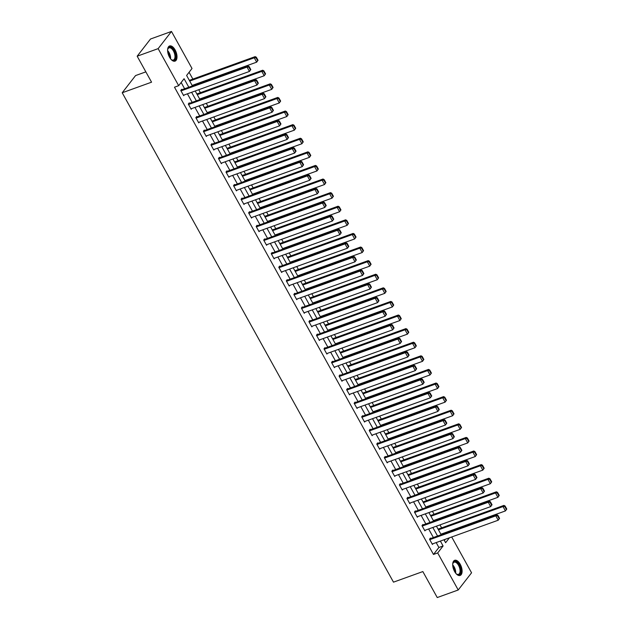 <?xml version="1.0" encoding="UTF-8"?>
<svg xmlns="http://www.w3.org/2000/svg" width="629" height="629" viewBox="0 0 629 629"><rect width="100%" height="100%" fill="white"/><g stroke="black" fill="none" stroke-linecap="round" stroke-linejoin="round"><path stroke-width="0.94" d="M454.586 571.509A8.059 4.065 -109.8 0 1 454.665 560.305A8.059 4.065 -109.8 0 1 460.216 564.26A8.059 4.065 -109.8 0 1 460.129 575.464A8.059 4.065 -109.8 0 1 454.586 571.509M169.492 57.176A8.059 4.065 -109.8 0 1 169.571 45.972A8.059 4.065 -109.8 0 1 175.114 49.935A8.059 4.065 -109.8 0 1 175.035 61.139A8.059 4.065 -109.8 0 1 169.492 57.176M145.849 71.863L135.557 75.574L122.215 92.762L393.487 582.155L422.845 571.572L437.249 597.55L458.219 589.986L437.682 552.938L443.091 545.972L440.371 541.074M122.215 92.762L151.565 82.179L137.169 56.201L150.512 39.014L171.481 31.45L192.018 68.498L186.609 75.464L192.419 85.945M444.711 533.439L444.42 532.92M441.621 527.865L439.978 524.9M437.171 519.845L436.888 519.326M434.081 514.27L432.438 511.298M429.631 506.243L429.348 505.724M426.541 500.668L424.897 497.696M422.098 492.641L421.807 492.122M419.008 487.066L417.357 484.102M414.558 479.046L414.267 478.527M411.468 473.472L409.825 470.5M407.018 465.444L406.735 464.925M403.928 459.87L402.285 456.898M399.478 451.842L399.195 451.323M396.388 446.268L394.745 443.303M391.946 438.248L391.655 437.729M388.856 432.673L387.205 429.701M384.405 424.646L384.115 424.127M381.316 419.071L379.672 416.107M376.865 411.051L376.582 410.533M373.775 405.477L372.132 402.505M369.325 397.449L369.042 396.93M366.235 391.875L364.592 388.903M361.793 383.847L361.502 383.328M358.703 378.273L357.052 375.309M354.253 370.253L353.962 369.734M351.163 364.678L349.52 361.706M346.713 356.651L346.43 356.132M343.623 351.076L341.979 348.104M339.173 343.049L338.889 342.53M336.083 337.474L334.439 334.51M331.64 329.454L331.349 328.936M328.55 323.88L326.899 320.908M324.1 315.852L323.809 315.333M321.01 310.278L319.367 307.314M316.56 302.258L316.277 301.739M313.47 296.684L311.827 293.712M309.02 288.656L308.737 288.137M305.93 283.081L304.287 280.109M301.488 275.054L301.197 274.535M298.398 269.479L296.746 266.515M293.947 261.46L293.657 260.941M290.857 255.885L289.214 252.913M286.407 247.857L286.124 247.339M283.317 242.283L281.674 239.311M278.867 234.255L278.584 233.736M275.777 228.681L274.134 225.717M271.335 220.661L271.044 220.142M268.245 215.087L266.594 212.115M263.795 207.059L263.504 206.54M260.705 201.484L259.062 198.52M256.255 193.465L255.972 192.946M253.165 187.89L251.521 184.918M248.714 179.863L248.431 179.344M245.624 174.288L243.981 171.316M241.182 166.26L240.891 165.742M238.092 160.686L236.441 157.722M233.642 152.666L233.351 152.147M230.552 147.092L228.909 144.12M226.102 139.064L225.819 138.545M223.012 133.49L221.369 130.518M218.57 125.462L218.279 124.943M215.48 119.887L213.829 116.923M211.029 111.868L210.739 111.349M207.94 106.293L206.288 103.321M203.489 98.266L203.198 97.747M200.399 92.691L198.756 89.727M195.949 84.671L195.666 84.152M192.859 79.097L189.085 72.28M451.708 536.985L471.561 572.799L458.219 589.986M444.357 540.453L445.238 539.32M188.81 87.242L184.085 78.719L178.675 85.686L174.485 87.195L433.483 554.456L438.893 547.482L436.18 542.583M433.373 537.528L428.64 528.981M425.841 523.926L421.1 515.387M418.301 510.331L413.567 501.785M410.761 496.729L406.027 488.19M403.22 483.135L398.487 474.588M395.688 469.533L390.947 460.986M388.148 455.931L383.415 447.392M380.608 442.336L375.875 433.79M373.068 428.734L368.335 420.188M365.535 415.132L360.794 406.593M357.995 401.538L353.262 392.991M350.455 387.936L345.722 379.389M342.915 374.334L338.182 365.795M335.383 360.739L330.642 352.193M327.843 347.137L323.109 338.599M320.303 333.543L315.569 324.996M312.762 319.941L308.029 311.394M305.23 306.339L300.489 297.8M297.69 292.744L292.957 284.198M290.15 279.142L285.417 270.596M282.61 265.54L277.876 257.002M275.077 251.946L270.336 243.399M267.537 238.344L262.804 229.805M259.997 224.75L255.264 216.203M252.457 211.147L247.724 202.601M244.925 197.545L240.184 189.007M237.385 183.951L232.651 175.405M229.844 170.349L225.111 161.802M222.304 156.747L217.571 148.208M214.772 143.153L210.031 134.606M207.232 129.55L202.499 121.012M199.692 115.956L194.959 107.41M192.152 102.354L187.418 93.807M184.619 88.752L181.152 82.501M181.915 89.727L181.671 89.294L180.767 90.458L183.668 95.687L184.234 94.955M189.447 103.329L189.211 102.897L188.307 104.052L191.208 109.289L191.774 108.558M196.987 116.931L196.743 116.491L195.847 117.654L198.748 122.883L199.307 122.16M204.527 130.525L204.283 130.093L203.387 131.257L206.281 136.485L206.847 135.754M212.067 144.127L211.824 143.687L210.919 144.851L213.821 150.079L214.387 149.356M219.6 157.73L219.364 157.289L218.46 158.453L221.361 163.682L221.927 162.958M227.14 171.324L226.896 170.891L226 172.047L228.901 177.284L229.459 176.552M234.68 184.926L234.436 184.486L233.54 185.649L236.433 190.878L236.999 190.155M242.22 198.52L241.976 198.088L241.072 199.251L243.973 204.48L244.539 203.757M249.752 212.122L249.516 211.69L248.612 212.846L251.514 218.082L252.08 217.351M257.292 225.725L257.049 225.284L256.152 226.448L259.054 231.676L259.612 230.953M264.833 239.319L264.589 238.886L263.693 240.05L266.586 245.279L267.152 244.547M272.373 252.921L272.129 252.481L271.225 253.644L274.126 258.873L274.692 258.149M279.905 266.523L279.669 266.083L278.765 267.246L281.666 272.475L282.232 271.752M287.445 280.117L287.201 279.685L286.305 280.841L289.206 286.077L289.765 285.346M294.985 293.719L294.742 293.279L293.845 294.443L296.739 299.671L297.305 298.948M302.525 307.314L302.282 306.881L301.377 308.045L304.279 313.273L304.845 312.55M310.058 320.916L309.822 320.483L308.918 321.639L311.819 326.876L312.385 326.144M317.598 334.518L317.354 334.078L316.458 335.241L319.359 340.47L319.917 339.746M325.138 348.112L324.894 347.68L323.998 348.843L326.891 354.072L327.457 353.341M332.678 361.714L332.434 361.274L331.53 362.438L334.431 367.666L334.998 366.943M340.21 375.316L339.974 374.876L339.07 376.04L341.972 381.268L342.53 380.545M347.751 388.911L347.507 388.478L346.61 389.634L349.512 394.87L350.07 394.139M355.291 402.513L355.047 402.073L354.151 403.236L357.044 408.465L357.61 407.741M362.831 416.107L362.587 415.675L361.683 416.838L364.584 422.067L365.15 421.344M370.363 429.709L370.127 429.277L369.223 430.433L372.124 435.669L372.683 434.938M377.903 443.311L377.659 442.871L376.763 444.035L379.657 449.263L380.223 448.54M385.443 456.906L385.2 456.473L384.295 457.637L387.197 462.865L387.763 462.134M392.983 470.508L392.74 470.067L391.836 471.231L394.737 476.46L395.303 475.736M400.516 484.11L400.28 483.67L399.376 484.833L402.277 490.062L402.835 489.338M408.056 497.704L407.812 497.272L406.916 498.427L409.809 503.664L410.375 502.933M415.596 511.306L415.352 510.866L414.448 512.03L417.349 517.258L417.915 516.535M423.136 524.9L422.892 524.468L421.988 525.632L424.889 530.86L425.456 530.137M430.668 538.503L430.433 538.07L429.528 539.226L432.43 544.462L432.988 543.731M137.169 56.201L158.138 48.637L171.481 31.45M433.483 554.456L437.682 552.938M178.675 85.686L158.138 48.637M437.572 536.018L432.831 527.472M430.032 522.416L425.298 513.869M422.491 508.814L417.758 500.275M414.959 495.22L410.218 486.673M407.419 481.617L402.678 473.079M399.879 468.023L395.146 459.477M392.339 454.421L387.606 445.875M384.806 440.819L380.065 432.28M377.266 427.225L372.525 418.678M369.726 413.623L364.993 405.076M362.186 400.02L357.453 391.482M354.654 386.426L349.913 377.88M347.114 372.824L342.38 364.285M339.574 359.23L334.84 350.683M332.033 345.628L327.3 337.081M324.501 332.026L319.76 323.487M316.961 318.431L312.228 309.885M309.421 304.829L304.688 296.283M301.881 291.227L297.147 282.688M294.348 277.633L289.607 269.086M286.808 264.031L282.075 255.492M279.268 250.436L274.535 241.89M271.728 236.834L266.995 228.288M264.196 223.232L259.455 214.693M256.656 209.638L251.922 201.091M249.115 196.036L244.382 187.489M241.575 182.434L236.842 173.895M234.043 168.839L229.302 160.293M226.503 155.237L221.77 146.691M218.963 141.643L214.23 133.096M211.423 128.041L206.689 119.494M203.89 114.439L199.149 105.9M196.35 100.844L191.617 92.298M443.98 539.768L445.615 542.717L449.428 537.803M195.218 91.001L199.959 99.539M202.758 104.595L207.491 113.141M210.298 118.197L215.032 126.736M217.831 131.791L222.572 140.338M225.371 145.393L230.112 153.94M232.911 158.995L237.644 167.534M240.451 172.59L245.184 181.136M247.983 186.192L252.724 194.738M255.523 199.794L260.264 208.333M263.064 213.388L267.797 221.935M270.604 226.99L275.337 235.529M278.136 240.585L282.877 249.131M285.676 254.187L290.417 262.733M293.216 267.789L297.949 276.328M300.756 281.383L305.49 289.93M308.289 294.985L313.03 303.532M315.829 308.587L320.57 317.126M323.369 322.182L328.102 330.728M330.909 335.784L335.642 344.33M338.441 349.386L343.182 357.925M345.981 362.98L350.723 371.527M353.522 376.582L358.255 385.121M361.062 390.177L365.795 398.723M368.594 403.779L373.335 412.325M376.134 417.381L380.875 425.919M383.674 430.975L388.408 439.522M391.214 444.577L395.948 453.124M398.747 458.179L403.488 466.718M406.287 471.774L411.02 480.32M413.827 485.376L418.56 493.914M421.367 498.97L426.1 507.517M428.899 512.572L433.64 521.119M436.44 526.174L441.173 534.713M438.893 547.482L443.091 545.972M181.01 90.891L247.04 67.083L247.944 65.919L181.105 90.018M250.814 69.583L249.454 71.439L247.04 67.083L248.762 66.996L250.452 70.047L250.814 69.583L249.123 66.532L248.762 66.996M183.424 95.246L249.454 71.439L250.452 70.047M247.944 65.919L249.123 66.532M258.032 60.29L256.341 57.239L255.979 57.703L257.67 60.754L258.032 60.29L256.671 62.153L192.128 85.426M189.714 81.062L254.258 57.789L255.154 56.634L189.329 80.37M257.67 60.754L256.671 62.153L254.258 57.789L255.979 57.703M256.341 57.239L255.154 56.634M167.597 50.155A6.974 3.522 -109.8 0 1 167.778 49.172A6.974 3.522 -109.8 0 1 172.527 48.535A6.974 3.522 -109.8 0 1 175.672 57.325A6.974 3.522 -109.8 0 1 171.615 59.818A6.974 3.522 -109.8 0 1 170.852 59.173M171.395 59.661A6.455 3.263 70.2 0 0 173.4 60.022A6.455 3.263 70.2 0 0 174.956 57.215A6.455 3.263 70.2 0 0 173.132 50.477A6.455 3.263 70.2 0 0 169.02 47.875A6.455 3.263 70.2 0 0 167.715 49.432M174.54 61.249A8.004 4.041 70.2 0 0 176.269 57.844A8.004 4.041 70.2 0 0 174.115 49.66A8.004 4.041 70.2 0 0 169.115 46.208M452.699 564.48A6.974 3.522 -109.8 0 1 452.872 563.505A6.974 3.522 -109.8 0 1 459.162 564.991A6.974 3.522 -109.8 0 1 460.585 572.736A6.974 3.522 -109.8 0 1 456.709 574.143A6.974 3.522 -109.8 0 1 455.946 573.499M456.497 573.986A6.455 3.263 70.2 0 0 458.502 574.348A6.455 3.263 70.2 0 0 458.565 565.377A6.455 3.263 70.2 0 0 454.114 562.2A6.455 3.263 70.2 0 0 452.809 563.765M459.634 575.574A8.004 4.041 70.2 0 0 459.524 564.528A8.004 4.041 70.2 0 0 454.209 560.533M188.551 104.493L254.58 80.677L255.484 79.521L188.645 103.62M258.354 83.177L256.994 85.041L254.58 80.677L256.302 80.591L257.992 83.641L258.354 83.177L256.663 80.127L256.302 80.591M190.964 108.848L256.994 85.041L257.992 83.641M255.484 79.521L256.663 80.127M196.091 118.087L262.12 94.279L263.016 93.116L196.185 117.222M265.894 96.78L264.534 98.635L262.12 94.279L263.842 94.193L265.532 97.243L265.894 96.78L264.204 93.729L263.842 94.193M198.505 122.451L264.534 98.635L265.532 97.243M263.016 93.116L264.204 93.729M265.572 73.892L263.873 70.841L263.52 71.305L265.21 74.356L265.572 73.892L264.211 75.747L199.668 99.02M197.254 94.665L261.79 71.391L262.694 70.228L196.869 93.965M265.21 74.356L264.211 75.747L261.79 71.391L263.52 71.305M263.873 70.841L262.694 70.228M273.104 87.486L271.413 84.435L271.052 84.899L272.742 87.95L273.104 87.486L271.744 89.349L207.208 112.622M204.787 108.259L269.33 84.994L270.234 83.83L204.401 107.567M272.742 87.95L271.744 89.349L269.33 84.994L271.052 84.899M271.413 84.435L270.234 83.83M203.623 131.689L269.652 107.881L270.556 106.718L203.717 130.816M273.434 110.382L272.074 112.237L269.652 107.881L271.382 107.795L273.072 110.846L273.434 110.382L271.736 107.323L271.382 107.795M206.045 136.045L272.074 112.237L273.072 110.846M270.556 106.718L271.736 107.323M211.163 145.291L277.192 121.476L278.097 120.32L211.258 144.418M280.966 123.976L279.606 125.839L277.192 121.476L278.914 121.389L280.605 124.44L280.966 123.976L279.276 120.925L278.914 121.389M213.577 149.647L279.606 125.839L280.605 124.44M278.097 120.32L279.276 120.925M218.703 158.885L284.733 135.078L285.637 133.914L218.798 158.013M288.507 137.578L287.146 139.434L284.733 135.078L286.454 134.991L288.145 138.042L288.507 137.578L286.816 134.527L286.454 134.991M221.117 163.249L287.146 139.434L288.145 138.042M285.637 133.914L286.816 134.527M280.644 101.088L278.954 98.038L278.592 98.501L280.282 101.552L280.644 101.088L279.284 102.952L214.741 126.217M212.327 121.861L276.87 98.588L277.774 97.424L211.942 121.161M280.282 101.552L279.284 102.952L276.87 98.588L278.592 98.501M278.954 98.038L277.774 97.424M288.184 114.69L286.494 111.64L286.132 112.104L287.823 115.154L288.184 114.69L286.824 116.546L222.281 139.819M219.867 135.463L284.41 112.19L285.307 111.026L219.482 134.763M287.823 115.154L286.824 116.546L284.41 112.19L286.132 112.104M286.494 111.64L285.307 111.026M295.724 128.285L294.026 125.234L293.672 125.698L295.363 128.748L295.724 128.285L294.364 130.148L229.821 153.421M227.407 149.057L291.942 125.784L292.847 124.628L227.022 148.365M295.363 128.748L294.364 130.148L291.942 125.784L293.672 125.698M294.026 125.234L292.847 124.628M303.257 141.887L301.566 138.836L301.205 139.3L302.895 142.351L303.257 141.887L301.896 143.742L237.361 167.015M234.939 162.659L299.483 139.386L300.387 138.223L234.554 161.96M302.895 142.351L301.896 143.742L299.483 139.386L301.205 139.3M301.566 138.836L300.387 138.223M310.797 155.481L309.106 152.43L308.745 152.902L310.435 155.953L310.797 155.481L309.437 157.344L244.893 180.617M242.479 176.262L307.023 152.989L307.927 151.825L242.094 175.562M310.435 155.953L309.437 157.344L307.023 152.989L308.745 152.902M309.106 152.43L307.927 151.825M318.337 169.083L316.646 166.032L316.285 166.496L317.975 169.547L318.337 169.083L316.977 170.946L252.433 194.219M250.02 189.856L314.563 166.583L315.459 165.427L249.634 189.164M317.975 169.547L316.977 170.946L314.563 166.583L316.285 166.496M316.646 166.032L315.459 165.427M325.877 182.685L324.179 179.635L323.825 180.098L325.515 183.149L325.877 182.685L324.517 184.541L259.974 207.814M257.56 203.458L322.095 180.185L322.999 179.021L257.175 202.758M325.515 183.149L324.517 184.541L322.095 180.185L323.825 180.098M324.179 179.635L322.999 179.021M333.409 196.279L331.719 193.229L331.357 193.693L333.048 196.743L333.409 196.279L332.049 198.143L267.514 221.416M265.092 217.06L329.635 193.787L330.539 192.623L264.707 216.36M333.048 196.743L332.049 198.143L329.635 193.787L331.357 193.693M331.719 193.229L330.539 192.623M340.949 209.882L339.259 206.831L338.897 207.295L340.588 210.345L340.949 209.882L339.589 211.745L275.046 235.01M272.632 230.654L337.175 207.381L338.08 206.218L272.247 229.962M340.588 210.345L339.589 211.745L337.175 207.381L338.897 207.295M339.259 206.831L338.08 206.218M348.49 223.484L346.799 220.433L346.437 220.897L348.128 223.948L348.49 223.484L347.129 225.339L282.586 248.612M280.172 244.256L344.716 220.983L345.612 219.82L279.787 243.557M348.128 223.948L347.129 225.339L344.716 220.983L346.437 220.897M346.799 220.433L345.612 219.82M356.03 237.078L354.331 234.027L353.978 234.491L355.668 237.542L356.03 237.078L354.67 238.941L290.126 262.214M287.712 257.851L352.248 234.578L353.152 233.422L287.327 257.159M355.668 237.542L354.67 238.941L352.248 234.578L353.978 234.491M354.331 234.027L353.152 233.422M363.562 250.68L361.872 247.629L361.51 248.093L363.2 251.144L363.562 250.68L362.202 252.536L297.666 275.809M295.245 271.453L359.788 248.18L360.692 247.016L294.859 270.753M363.2 251.144L362.202 252.536L359.788 248.18L361.51 248.093M361.872 247.629L360.692 247.016M371.102 264.274L369.412 261.224L369.05 261.695L370.74 264.746L371.102 264.274L369.742 266.138L305.199 289.411M302.785 285.055L367.328 261.782L368.232 260.618L302.4 284.355M370.74 264.746L369.742 266.138L367.328 261.782L369.05 261.695M369.412 261.224L368.232 260.618M378.642 277.876L376.952 274.826L376.59 275.29L378.281 278.34L378.642 277.876L377.282 279.74L312.739 303.013M310.325 298.649L374.868 275.376L375.765 274.22L309.94 297.957M378.281 278.34L377.282 279.74L374.868 275.376L376.59 275.29M376.952 274.826L375.765 274.22M386.175 291.479L384.484 288.428L384.13 288.892L385.821 291.942L386.175 291.479L384.822 293.334L320.279 316.607M317.865 312.251L382.401 288.978L383.305 287.815L317.48 311.552M385.821 291.942L384.822 293.334L382.401 288.978L384.13 288.892M384.484 288.428L383.305 287.815M393.715 305.073L392.024 302.022L391.663 302.486L393.353 305.537L393.715 305.073L392.354 306.936L327.819 330.209M325.397 325.853L389.941 302.58L390.845 301.417L325.012 325.154M393.353 305.537L392.354 306.936L389.941 302.58L391.663 302.486M392.024 302.022L390.845 301.417M401.255 318.675L399.564 315.624L399.203 316.088L400.893 319.139L401.255 318.675L399.895 320.538L335.351 343.811M332.938 339.448L397.481 316.175L398.385 315.011L332.552 338.756M400.893 319.139L399.895 320.538L397.481 316.175L399.203 316.088M399.564 315.624L398.385 315.011M408.795 332.277L407.105 329.226L406.743 329.69L408.433 332.741L408.795 332.277L407.435 334.133L342.891 357.406M340.478 353.05L405.021 329.777L405.917 328.613L340.092 352.35M408.433 332.741L407.435 334.133L405.021 329.777L406.743 329.69M407.105 329.226L405.917 328.613M416.327 345.871L414.637 342.821L414.283 343.285L415.973 346.335L416.327 345.871L414.975 347.735L350.432 371.008M348.018 366.644L412.553 343.371L413.457 342.215L347.633 365.952M415.973 346.335L414.975 347.735L412.553 343.371L414.283 343.285M414.637 342.821L413.457 342.215M226.243 172.488L292.273 148.68L293.169 147.516L226.338 171.615M296.047 151.172L294.687 153.036L292.273 148.68L293.995 148.586L295.685 151.636L296.047 151.172L294.356 148.122L293.995 148.586M228.657 176.843L294.687 153.036L295.685 151.636M293.169 147.516L294.356 148.122M233.776 186.082L299.805 162.274L300.709 161.118L233.87 185.217M303.587 164.774L302.227 166.638L299.805 162.274L301.535 162.188L303.225 165.238L303.587 164.774L301.889 161.724L301.535 162.188M236.197 190.445L302.227 166.638L303.225 165.238M300.709 161.118L301.889 161.724M241.316 199.684L307.345 175.876L308.249 174.713L241.41 198.811M311.119 178.377L309.759 180.232L307.345 175.876L309.067 175.79L310.757 178.84L311.119 178.377L309.429 175.326L309.067 175.79M243.73 204.04L309.759 180.232L310.757 178.84M308.249 174.713L309.429 175.326M248.856 213.286L314.885 189.471L315.789 188.315L248.95 212.413M318.659 191.971L317.299 193.834L314.885 189.471L316.607 189.384L318.298 192.435L318.659 191.971L316.969 188.92L316.607 189.384M251.27 217.642L317.299 193.834L318.298 192.435M315.789 188.315L316.969 188.92M256.396 226.88L322.425 203.073L323.322 201.909L256.49 226.015M326.199 205.573L324.839 207.428L322.425 203.073L324.147 202.986L325.838 206.037L326.199 205.573L324.509 202.522L324.147 202.986M258.81 231.244L324.839 207.428L325.838 206.037M323.322 201.909L324.509 202.522M263.928 240.482L329.958 216.675L330.862 215.511L264.023 239.61M333.74 219.175L332.379 221.031L329.958 216.675L331.687 216.588L333.378 219.639L333.74 219.175L332.041 216.117L331.687 216.588M266.35 244.838L332.379 221.031L333.378 219.639M330.862 215.511L332.041 216.117M271.469 254.085L337.498 230.269L338.402 229.113L271.563 253.212M341.272 232.769L339.912 234.633L337.498 230.269L339.22 230.183L340.91 233.233L341.272 232.769L339.581 229.719L339.22 230.183M273.882 258.44L339.912 234.633L340.91 233.233M338.402 229.113L339.581 229.719M279.009 267.679L345.038 243.871L345.942 242.708L279.103 266.806M348.812 246.371L347.452 248.227L345.038 243.871L346.76 243.785L348.45 246.835L348.812 246.371L347.122 243.321L346.76 243.785M281.422 272.043L347.452 248.227L348.45 246.835M345.942 242.708L347.122 243.321M286.549 281.281L352.578 257.473L353.474 256.31L286.643 280.408M356.352 259.966L354.992 261.829L352.578 257.473L354.3 257.379L355.99 260.43L356.352 259.966L354.662 256.915L354.3 257.379M288.963 285.637L354.992 261.829L355.99 260.43M353.474 256.31L354.662 256.915M294.081 294.875L360.11 271.068L361.015 269.912L294.175 294.01M363.892 273.568L362.532 275.431L360.11 271.068L361.84 270.981L363.531 274.032L363.892 273.568L362.194 270.517L361.84 270.981M296.503 299.239L362.532 275.431L363.531 274.032M361.015 269.912L362.194 270.517M301.621 308.477L367.651 284.67L368.555 283.506L301.716 307.605M371.424 287.17L370.064 289.026L367.651 284.67L369.372 284.583L371.063 287.634L371.424 287.17L369.734 284.119L369.372 284.583M304.035 312.833L370.064 289.026L371.063 287.634M368.555 283.506L369.734 284.119M309.161 322.079L375.191 298.264L376.095 297.108L309.256 321.207M378.965 300.764L377.604 302.628L375.191 298.264L376.913 298.177L378.603 301.228L378.965 300.764L377.274 297.714L376.913 298.177M311.575 326.435L377.604 302.628L378.603 301.228M376.095 297.108L377.274 297.714M316.694 335.674L382.731 311.866L383.627 310.702L316.796 334.809M386.505 314.366L385.145 316.222L382.731 311.866L384.453 311.78L386.143 314.83L386.505 314.366L384.814 311.316L384.453 311.78M319.115 340.037L385.145 316.222L386.143 314.83M383.627 310.702L384.814 311.316M324.234 349.276L390.263 325.468L391.167 324.305L324.328 348.403M394.045 327.968L392.685 329.824L390.263 325.468L391.993 325.382L393.683 328.432L394.045 327.968L392.347 324.91L391.993 325.382M326.655 353.632L392.685 329.824L393.683 328.432M391.167 324.305L392.347 324.91M331.774 362.878L397.803 339.062L398.707 337.907L331.868 362.005M401.577 341.563L400.217 343.426L397.803 339.062L399.525 338.976L401.216 342.027L401.577 341.563L399.887 338.512L399.525 338.976M334.188 367.234L400.217 343.426L401.216 342.027M398.707 337.907L399.887 338.512M339.314 376.472L405.343 352.665L406.248 351.501L339.408 375.599M409.117 355.165L407.757 357.02L405.343 352.665L407.065 352.578L408.756 355.629L409.117 355.165L407.427 352.114L407.065 352.578M341.728 380.836L407.757 357.02L408.756 355.629M406.248 351.501L407.427 352.114M346.846 390.074L412.883 366.267L413.78 365.103L346.949 389.202M416.657 368.759L415.297 370.623L412.883 366.267L414.605 366.172L416.296 369.223L416.657 368.759L414.967 365.708L414.605 366.172M349.268 394.43L415.297 370.623L416.296 369.223M413.78 365.103L414.967 365.708M354.386 403.669L420.416 379.861L421.32 378.705L354.481 402.804M424.19 382.361L422.837 384.225L420.416 379.861L422.145 379.774L423.836 382.825L424.19 382.361L422.499 379.311L422.145 379.774M356.808 408.032L422.837 384.225L423.836 382.825M421.32 378.705L422.499 379.311M361.927 417.271L427.956 393.463L428.86 392.299L362.021 416.398M431.73 395.963L430.37 397.819L427.956 393.463L429.678 393.377L431.368 396.427L431.73 395.963L430.039 392.913L429.678 393.377M364.34 421.627L430.37 397.819L431.368 396.427M428.86 392.299L430.039 392.913M369.467 430.873L435.496 407.057L436.4 405.902L369.561 430M439.27 409.558L437.91 411.421L435.496 407.057L437.218 406.971L438.908 410.022L439.27 409.558L437.58 406.507L437.218 406.971M371.881 435.229L437.91 411.421L438.908 410.022M436.4 405.902L437.58 406.507M423.867 359.474L422.177 356.423L421.815 356.887L423.506 359.937L423.867 359.474L422.507 361.329L357.972 384.602M355.55 380.246L420.093 356.973L420.998 355.81L355.165 379.546M423.506 359.937L422.507 361.329L420.093 356.973L421.815 356.887M422.177 356.423L420.998 355.81M431.408 373.076L429.717 370.017L429.355 370.489L431.046 373.54L431.408 373.076L430.047 374.931L365.504 398.204M363.09 393.848L427.634 370.575L428.538 369.412L362.705 393.149M431.046 373.54L430.047 374.931L427.634 370.575L429.355 370.489M429.717 370.017L428.538 369.412M438.948 386.67L437.257 383.619L436.896 384.083L438.586 387.134L438.948 386.67L437.587 388.533L373.044 411.806M370.63 407.443L435.174 384.17L436.07 383.014L370.245 406.751M438.586 387.134L437.587 388.533L435.174 384.17L436.896 384.083M437.257 383.619L436.07 383.014M446.48 400.272L444.789 397.221L444.428 397.685L446.126 400.736L446.48 400.272L445.128 402.128L380.584 425.401M378.171 421.045L442.706 397.772L443.61 396.608L377.777 420.345M446.126 400.736L445.128 402.128L442.706 397.772L444.428 397.685M444.789 397.221L443.61 396.608M376.999 444.467L443.036 420.659L443.932 419.496L377.101 443.602M446.81 423.16L445.45 425.015L443.036 420.659L444.758 420.573L446.448 423.624L446.81 423.16L445.12 420.109L444.758 420.573M379.421 448.831L445.45 425.015L446.448 423.624M443.932 419.496L445.12 420.109M384.539 458.069L450.568 434.262L451.473 433.098L384.633 457.197M454.342 436.762L452.99 438.617L450.568 434.262L452.298 434.175L453.989 437.226L454.342 436.762L452.652 433.703L452.298 434.175M386.961 462.425L452.99 438.617L453.989 437.226M451.473 433.098L452.652 433.703M392.079 471.671L458.109 447.856L459.013 446.7L392.174 470.799M461.883 450.356L460.522 452.22L458.109 447.856L459.83 447.769L461.521 450.82L461.883 450.356L460.192 447.305L459.83 447.769M394.493 476.027L460.522 452.22L461.521 450.82M459.013 446.7L460.192 447.305M399.619 485.266L465.649 461.458L466.553 460.294L399.714 484.401M469.423 463.958L468.062 465.814L465.649 461.458L467.371 461.371L469.061 464.422L469.423 463.958L467.732 460.908L467.371 461.371M402.033 489.629L468.062 465.814L469.061 464.422M466.553 460.294L467.732 460.908M407.152 498.868L473.189 475.06L474.085 473.896L407.254 497.995M476.963 477.553L475.603 479.416L473.189 475.06L474.911 474.966L476.601 478.024L476.963 477.553L475.272 474.502L474.911 474.966M409.573 503.224L475.603 479.416L476.601 478.024M474.085 473.896L475.272 474.502M414.692 512.462L480.721 488.654L481.625 487.499L414.786 511.597M484.495 491.155L483.143 493.018L480.721 488.654L482.443 488.568L484.141 491.619L484.495 491.155L482.805 488.104L482.443 488.568M417.113 516.826L483.143 493.018L484.141 491.619M481.625 487.499L482.805 488.104M422.232 526.064L488.261 502.256L489.165 501.093L422.326 525.191M492.035 504.757L490.675 506.612L488.261 502.256L489.983 502.17L491.674 505.221L492.035 504.757L490.345 501.706L489.983 502.17M424.646 530.42L490.675 506.612L491.674 505.221M489.165 501.093L490.345 501.706M429.772 539.666L495.801 515.851L496.698 514.695L429.866 538.794M499.575 518.351L498.215 520.214L495.801 515.851L497.523 515.764L499.214 518.815L499.575 518.351L497.885 515.3L497.523 515.764M432.186 544.022L498.215 520.214L499.214 518.815M496.698 514.695L497.885 515.3M454.02 413.866L452.33 410.816L451.968 411.28L453.658 414.33L454.02 413.866L452.66 415.73L388.124 439.003M385.703 434.647L450.246 411.374L451.15 410.21L385.318 433.947M453.658 414.33L452.66 415.73L450.246 411.374L451.968 411.28M452.33 410.816L451.15 410.21M461.56 427.468L459.87 424.418L459.508 424.882L461.199 427.932L461.56 427.468L460.2 429.332L395.657 452.605M393.243 448.241L457.786 424.968L458.683 423.812L392.858 447.549M461.199 427.932L460.2 429.332L457.786 424.968L459.508 424.882M459.87 424.418L458.683 423.812M469.1 441.071L467.41 438.02L467.048 438.484L468.739 441.534L469.1 441.071L467.74 442.926L403.197 466.199M400.783 461.843L465.326 438.57L466.223 437.407L400.398 461.143M468.739 441.534L467.74 442.926L465.326 438.57L467.048 438.484M467.41 438.02L466.223 437.407M476.633 454.665L474.942 451.614L474.581 452.078L476.279 455.129L476.633 454.665L475.28 456.528L410.737 479.801M408.323 475.438L472.859 452.165L473.763 451.009L407.93 474.746M476.279 455.129L475.28 456.528L472.859 452.165L474.581 452.078M474.942 451.614L473.763 451.009M484.173 468.267L482.482 465.216L482.121 465.68L483.811 468.731L484.173 468.267L482.813 470.122L418.277 493.395M415.855 489.04L480.399 465.767L481.303 464.603L415.47 488.34M483.811 468.731L482.813 470.122L480.399 465.767L482.121 465.68M482.482 465.216L481.303 464.603M491.713 481.869L490.022 478.811L489.661 479.282L491.351 482.333L491.713 481.869L490.353 483.725L425.809 506.998M423.396 502.642L487.939 479.369L488.835 478.205L423.01 501.942M491.351 482.333L490.353 483.725L487.939 479.369L489.661 479.282M490.022 478.811L488.835 478.205M499.253 495.463L497.563 492.413L497.201 492.877L498.891 495.927L499.253 495.463L497.893 497.327L433.35 520.6M430.936 516.236L495.479 492.963L496.375 491.807L430.55 515.544M498.891 495.927L497.893 497.327L495.479 492.963L497.201 492.877M497.563 492.413L496.375 491.807M506.785 509.065L505.095 506.015L504.733 506.479L506.431 509.529L506.785 509.065L505.433 510.921L440.89 534.194M438.476 529.838L503.011 506.565L503.915 505.401L438.083 529.138M506.431 509.529L505.433 510.921L503.011 506.565L504.733 506.479M505.095 506.015L503.915 505.401M167.605 50.587A6.455 3.263 -109.8 0 1 170.585 58.788A6.455 3.263 -109.8 0 1 170.577 58.843M170.074 58.135A6.243 3.153 70.2 0 0 167.66 51.452M452.699 564.913A6.455 3.263 -109.8 0 1 454.193 566.949A6.455 3.263 -109.8 0 1 455.679 573.168M455.168 572.461A6.243 3.153 70.2 0 0 453.706 567.193A6.243 3.153 70.2 0 0 452.754 565.786"/></g></svg>
